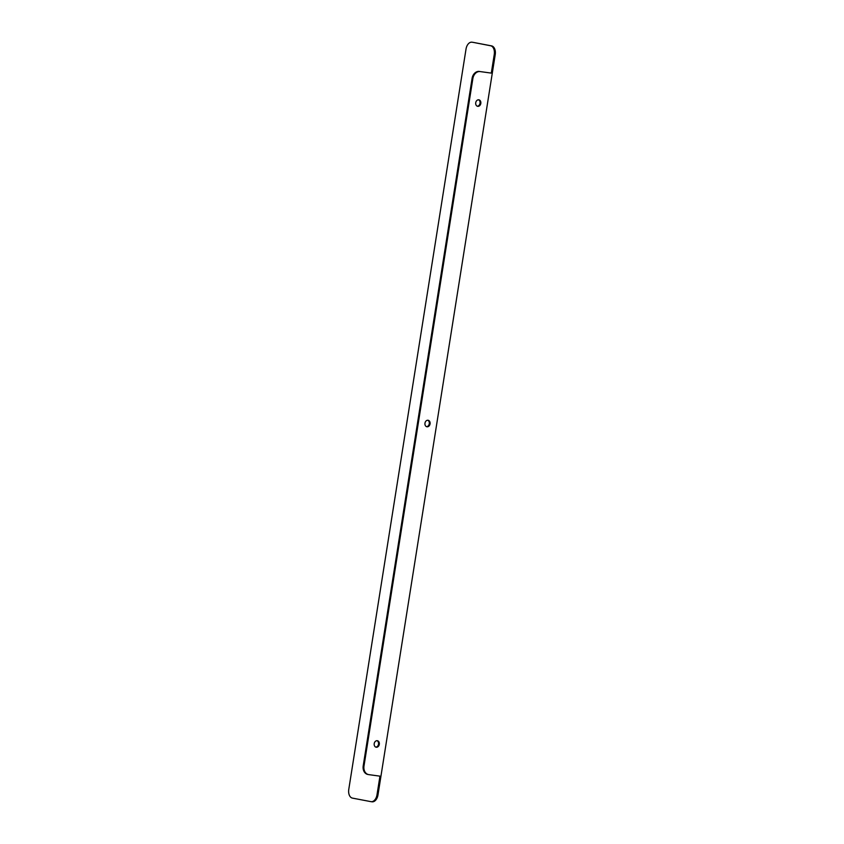 <?xml version="1.0" encoding="UTF-8"?>
<svg xmlns="http://www.w3.org/2000/svg" width="844" height="844" viewBox="0 0 844 844"><rect width="100%" height="100%" fill="white"/><g stroke="black" fill="none" stroke-linecap="round" stroke-linejoin="round"><path stroke-width="1.27" d="M472.767 42.316A7.87 4.948 97.8 0 1 472.935 42.337A7.87 4.948 97.8 0 1 473.094 42.358L491.588 45.892A7.87 4.948 97.8 0 1 495.228 54.596L494.257 54.459L491.303 73.101L480.162 71.582A7.87 6.108 100.8 0 0 472.872 78.513L363.986 766.035A7.87 6.108 100.8 0 0 368.564 774.592A7.87 6.108 100.8 0 0 368.807 774.634L379.958 776.153L377.004 794.805L377.975 794.932A7.87 4.948 97.8 0 1 372.035 801.8A7.87 4.948 97.8 0 1 371.877 801.768L371.233 801.684M495.228 54.596L377.975 794.932M379.304 744.324A3.302 2.564 100.8 0 0 377.384 740.726A3.302 2.564 100.8 0 0 374.24 743.49A3.302 2.564 100.8 0 0 376.139 747.214A3.302 2.564 100.8 0 0 379.304 744.324M430.06 423.867A3.302 2.564 100.8 0 0 428.13 420.27A3.302 2.564 100.8 0 0 424.996 423.034A3.302 2.564 100.8 0 0 426.895 426.769A3.302 2.564 100.8 0 0 430.06 423.867M480.816 103.411A3.302 2.564 100.8 0 0 478.886 99.824A3.302 2.564 100.8 0 0 475.752 102.588A3.302 2.564 100.8 0 0 477.651 106.312A3.302 2.564 100.8 0 0 480.816 103.411M494.257 54.459A7.87 4.948 -82.2 0 0 490.628 45.766L491.588 45.892M473.094 42.358L490.628 45.766M472.123 42.232A7.87 4.948 -82.2 0 0 471.965 42.2A7.87 4.948 -82.2 0 0 466.025 49.068L348.772 789.404A7.87 4.948 -82.2 0 0 352.412 798.107L370.906 801.642A7.87 4.948 -82.2 0 0 371.065 801.663A7.87 4.948 -82.2 0 0 377.004 794.805M491.303 73.101L480.162 71.582M375.759 747.109A3.302 2.564 100.8 0 0 378.523 744.176A3.302 2.564 100.8 0 0 376.983 740.694M426.515 426.653A3.302 2.564 100.8 0 0 429.279 423.72A3.302 2.564 100.8 0 0 427.739 420.238M477.261 106.196A3.302 2.564 100.8 0 0 480.036 103.263A3.302 2.564 100.8 0 0 478.495 99.782M472.872 78.513L472.091 78.365L363.205 765.888L363.986 766.035M472.091 78.365A7.87 6.108 -79.2 0 1 479.381 71.434M368.026 774.486A7.87 6.108 -79.2 0 1 367.784 774.444A7.87 6.108 -79.2 0 1 363.205 765.888M471.965 42.2L472.935 42.337M368.564 774.592L367.784 774.444M371.065 801.663L372.035 801.8"/></g></svg>
